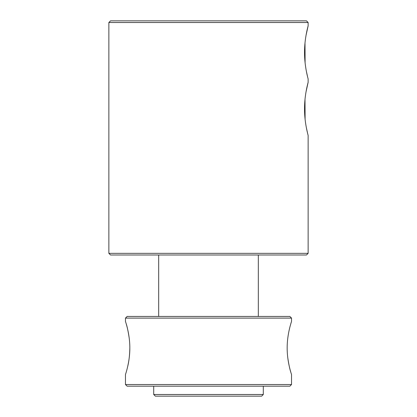 <?xml version="1.0" encoding="UTF-8"?>
<svg xmlns="http://www.w3.org/2000/svg" width="417" height="417" viewBox="0 0 417 417"><rect width="100%" height="100%" fill="white"/><g stroke="black" fill="none" stroke-linecap="round" stroke-linejoin="round"><path stroke-width="0.63" d="M125.47 318.103L291.53 318.103L291.53 321.424C291.676 321.147 287.084 333.699 287.167 347.976C287.078 362.29 291.681 374.857 291.53 374.56L291.53 384.526L125.47 384.526L125.47 374.56C125.324 374.836 129.916 362.29 129.833 348.013C129.922 333.694 125.319 321.126 125.47 321.424L125.47 318.103L127.128 316.44L289.872 316.44L291.53 318.103M126.08 323.394C127.112 326.323 128.16 331.234 129.218 338.119M129.833 348.002C129.687 355.305 128.957 361.544 127.638 366.715M126.085 372.569L125.47 374.56M290.92 372.589C289.888 369.66 288.84 364.75 287.782 357.864M287.167 347.981C287.084 333.689 291.676 321.153 291.53 321.424M108.863 22.513L308.137 22.513L308.137 25.833C308.252 25.531 304.452 38.135 304.53 52.386C304.446 66.663 308.257 79.293 308.137 78.969L308.137 82.295C308.252 81.993 304.452 94.596 304.53 108.847C304.446 123.124 308.257 135.754 308.137 135.431L308.137 253.338L108.863 253.338L108.863 22.513L110.526 20.85L306.474 20.85L308.137 22.513M307.637 77.02L306.339 71.119M305.098 62.878L304.999 42.92M305.989 35.581L308.137 25.833M307.637 133.482L306.339 127.581M305.098 119.34L304.999 99.382M305.989 92.042L308.137 82.295M263.299 394.487L153.701 394.487L155.359 396.15L261.641 396.15L263.299 394.487L263.299 386.184M153.701 394.487L153.701 386.184M125.47 384.526L127.128 386.184L289.872 386.184L291.53 384.526M158.679 316.44L158.679 254.995M108.863 253.338L110.526 254.995L306.474 254.995L308.137 253.338M258.321 316.44L258.321 254.995"/></g></svg>
